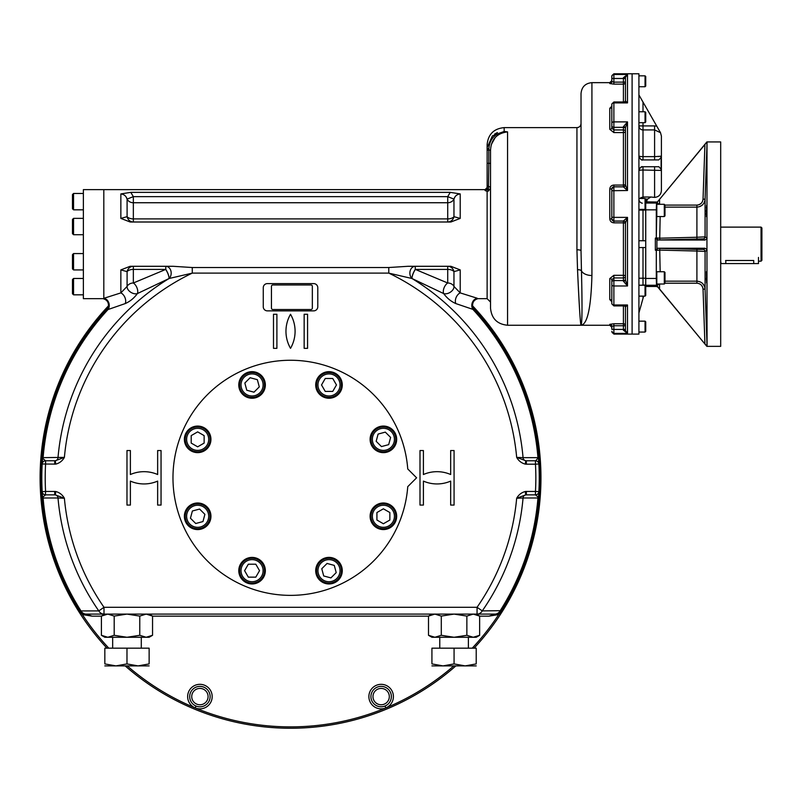 <?xml version="1.0" encoding="UTF-8"?>
<svg xmlns="http://www.w3.org/2000/svg" width="802" height="802" viewBox="0 0 802 802"><rect width="100%" height="100%" fill="white"/><g stroke="black" fill="none" stroke-linecap="round" stroke-linejoin="round"><path stroke-width="1.2" d="M706.592 328.068L706.331 318.484L706.592 328.068M706.482 325.221L706.442 324.178M706.392 322.414L706.361 321.492M706.402 280.048L706.372 279.206M706.361 278.885L706.351 278.134M706.442 271.647L706.592 282.885L706.442 271.647M706.442 216.65L706.592 205.412L706.442 216.65M706.321 214.525L706.321 213.081M706.321 211.608L706.341 210.345M706.412 207.878L706.452 206.936M706.402 165.653L706.422 164.821M706.482 163.217L706.502 162.575M706.572 160.731L706.602 160.119M664.978 205.101L696.908 205.101C700.537 204.751 702.582 202.756 703.033 199.127L704.928 144.5L706.873 141.934L720.687 141.934L720.687 346.364L706.873 346.364L657.981 287.046L656.327 286.464A2.045 2.045 -64.8 0 1 657.901 287.206L706.873 346.364M707.003 142.084L706.943 238.755L704.988 240.059L658.412 239.988A2.045 2.045 -123.6 0 1 656.317 237.943L659.725 238.204L659.775 239.928L703.083 238.886L704.988 240.059M657.951 248.239L655.334 250.214L656.297 250.234L657.951 248.239L704.988 248.239L706.943 249.542L706.943 238.755M706.943 249.542L707.063 346.183L705.95 345.01M658.993 288.299L656.527 285.261L656.297 278.454L645.73 278.454L645.73 247.557L645.73 295.447L645.049 296.128L638.913 296.128M645.73 208.71L645.049 209.392L645.049 198.495L645.73 199.177L645.73 210.074L643.003 210.074L643.003 209.392M704.928 144.5L656.527 203.036L656.297 209.843L645.73 209.843L645.73 240.74L645.73 210.074M706.873 141.934L657.981 201.252M656.297 209.843L656.297 237.963A2.045 2.045 146.4 0 0 656.297 238.064L655.334 238.084L657.951 240.059M707.063 250.224L705.078 251.437A2.045 2.045 58.1 0 0 703.083 249.412L704.988 248.239M664.978 281.171L696.908 281.171C701.74 281.622 704.467 284.269 705.078 289.101L707.063 346.183L705.078 289.101L703.033 289.171C702.592 285.542 700.547 283.547 696.908 283.196L664.978 283.196M707.063 142.114L705.078 199.197L707.063 142.114M703.033 199.127L705.078 199.197C704.477 204.019 701.75 206.665 696.908 207.127L664.978 207.127L696.908 207.127L696.908 237.252L705.078 236.861A2.045 2.045 -58.1 0 1 703.083 238.886M705.078 199.197L705.078 236.861L707.063 238.074M704.968 343.837L705.469 344.439M699.976 206.525L702.592 204.811M701.179 203.357L699.214 204.65M701.179 284.941L702.512 286.885M704.377 286.053L702.592 283.487M656.327 286.464L645.73 286.464M645.73 201.833L657.51 202.044L657.409 204.289M696.958 238.916L696.908 237.252L659.725 238.204L660.166 216.55M656.297 238.064L658.322 240.049M659.555 199.999L659.555 203.728L657.51 203.728M656.427 286.254L657.51 286.254L657.51 284.57L659.555 284.57L659.555 288.299M656.297 250.234A2.045 2.045 -146.4 0 0 656.297 250.334L656.297 278.454M656.297 273.793L656.317 250.354A2.045 2.045 123.6 0 1 658.412 248.309L659.775 248.369L659.725 250.094L656.297 250.334M660.166 271.748L659.725 250.094L696.908 251.046L696.958 249.382L659.775 248.369M705.078 289.101L705.078 251.437L696.908 251.046L696.908 283.196M696.958 249.382L703.083 249.412M656.587 206.335L656.397 210.415M656.587 273.793L656.808 281.963M720.687 261.181L721.018 263.567L758.491 263.567L758.491 257.432M761.048 261.181L761.048 227.116L761.9 227.969L761.9 260.329L761.048 261.181L758.491 261.181M761.048 227.116L720.687 227.116M725.609 260.5C719.454 261.252 719.454 261.252 725.609 260.5L753.72 260.5C759.875 261.252 759.875 261.252 753.72 260.5L753.72 263.567M664.297 277.883L664.297 284.008L656.808 284.008L656.808 271.748L664.297 271.748L664.297 277.883M664.297 271.748L664.978 272.429L664.978 283.327L664.297 284.008M664.297 204.289L664.297 216.55L656.808 216.55L656.808 204.289L664.297 204.289L664.978 204.971L664.978 215.868L664.297 216.55M656.527 285.261L645.73 285.261L645.73 285.903L645.049 285.221L645.049 296.128L645.73 295.447M645.049 122.666L645.73 121.984L645.73 112.44L645.049 111.759L645.049 122.666L638.913 122.666M645.049 86.736L645.73 86.055L645.73 76.511L645.049 75.829L645.049 86.736L638.913 86.736M645.049 332.058L645.73 331.376L645.73 321.833L645.049 321.151L645.049 332.058L638.913 332.058M645.049 321.151L638.913 321.151M645.73 227.116L645.73 261.181M638.913 247.557L645.73 247.557L645.73 240.74L638.913 240.74M639.856 198.495L643.003 197.011L640.477 197.883M658.693 129.513L660.507 132.691L654.592 129.924L654.592 125.914L656.758 126.135L660.507 132.691L661.399 136.069L661.399 190.585C660.998 194.726 658.733 197.001 654.592 197.402L650.843 197.011L647.324 199.257M641.77 285.221A4.09 4.09 0 0 1 643.003 285.031L641.77 285.221M643.645 296.128L638.913 312.97M654.592 159.919L654.592 156.641L643.003 156.641A4.09 0.802 0 0 1 638.913 155.829L638.913 155.839C640.136 159.227 641.5 160.59 643.003 159.919L658.813 159.919L661.109 157.403L660.788 156.23L658.312 156.54M639.044 156.841A4.09 4.09 0 0 0 639.495 157.934L639.705 158.245A4.09 4.09 0 0 0 639.836 158.415M642.673 166.746A4.09 4.09 0 0 0 638.913 170.826C639.876 167.618 641.239 166.255 643.003 166.736L658.913 166.736L661.109 169.252L660.788 170.425L643.003 170.024L643.003 166.736L642.432 166.776M642.081 166.846L640.758 167.407M639.034 200.129L638.913 199.177A4.09 4.09 0 0 0 642.322 203.207A4.09 4.09 0 0 1 638.913 199.177L639.034 200.129M656.758 126.135L638.913 94.917M638.923 155.999A4.09 4.09 0 0 0 639.034 156.791M641.049 159.418A4.09 4.09 0 0 0 642.452 159.889M642.783 159.919A4.09 4.09 0 0 0 643.003 159.919L643.003 125.914L638.913 125.914A4.09 4.01 180 0 0 643.003 129.924L654.592 129.924L654.592 156.641L660.788 156.23M661.109 169.252L661.109 157.403M645.73 201.222L646.753 201.222L647.455 199.036L645.59 199.036M646.863 200.39L646.753 201.222M613.871 334.103L611.826 331.366A2.045 2.035 -0 0 0 613.871 333.401L613.871 334.103L638.913 334.103L638.913 73.784L632.106 73.784L632.106 334.103L632.106 73.784L613.871 73.784L611.826 75.829L611.826 81.533A2.045 2.025 0 0 1 609.781 83.558L613.871 84.13L613.871 82.145L611.826 81.533L611.826 78.516L613.871 78.476L613.871 82.145L625.46 82.105A2.045 2.015 0 0 1 623.415 84.13L613.871 84.13M645.73 285.031L643.003 285.031L643.003 247.557M487.125 187.588L485.08 189.633L485.08 190.505L487.125 191.377L485.08 190.505A2.045 2.015 180 0 0 487.125 188.49L488.288 191.107L487.125 191.377L487.125 298.665L490.533 302.073L490.533 308.209L490.533 150.084L488.829 150.084L488.849 148.641L488.829 163.327L488.829 150.084L487.125 150.084L487.125 148.661L488.849 148.641C489.701 139.227 494.684 133.653 503.816 131.899L507.566 131.889C496.919 133.212 491.245 139.287 490.533 150.084L490.533 149.954M625.46 223.086A2.045 2.045 -0 0 0 623.415 221.041L613.871 221.041A2.045 2.045 180 0 1 611.826 218.996L611.826 217.162L613.871 217.372L613.871 185.051C611.395 185.292 610.031 186.635 609.781 189.092L611.826 188.841L613.871 186.786L623.415 186.846L613.871 186.846A2.045 2.045 0 0 0 611.826 188.891L611.876 188.38M611.826 303.276L611.826 284.7L611.826 301.702L609.781 299.577L609.781 278.565A2.045 1.253 180 0 1 611.826 279.808L613.871 277.933L623.415 277.933L623.415 280.57L613.871 280.57A2.045 1.424 0 0 0 611.826 281.993L611.826 279.818A2.045 1.253 180 0 1 611.826 279.818L611.826 279.808M623.415 281.201L623.415 280.57A2.045 1.424 0 0 0 625.46 279.146L625.46 280.088A2.045 1.103 0 0 1 625.46 280.098A2.045 1.103 0 0 1 623.415 281.201L627.505 285.983L627.505 217.372L623.415 220.951A2.045 1.995 -0 0 1 625.46 222.926L625.46 222.946A2.045 1.995 -0 0 0 625.46 222.926L627.505 217.372L613.871 217.372L613.871 221.101L611.826 219.046L609.781 218.796C610.031 221.252 611.395 222.595 613.871 222.836L613.871 221.101L623.415 221.101L623.415 222.836L613.871 222.836M611.826 329.371L611.826 326.354L611.826 327.286L611.826 326.354L613.871 325.742L613.871 323.757L609.781 324.329A2.045 2.025 180 0 1 611.826 326.354L611.826 329.371L613.871 329.411L613.871 333.401L627.505 333.401L625.46 330.635L623.415 330.203L623.415 329.411L625.46 329.442L625.46 330.635L623.415 330.203L627.505 333.401L627.505 304.981L624.497 305.903L625.46 306.965A2.045 1.714 180 0 0 625.46 306.955L627.505 304.981L613.871 304.981L613.871 285.983L627.505 285.983L625.46 280.098L625.46 222.946M611.826 281.993L611.826 284.7A2.045 1.293 -0 0 0 613.871 285.983L613.871 275.307L609.781 278.565M611.816 301.041L611.826 301.191A2.045 1.614 -0 0 0 609.781 299.577M611.826 217.162L611.826 190.726L627.505 190.515L625.46 184.941A2.045 1.995 0 0 1 623.415 186.936L627.505 190.515L627.505 121.894L623.415 126.686A2.045 1.103 -0 0 1 625.46 127.789L625.46 127.789A2.045 1.103 -0 0 1 625.46 127.799L625.46 127.789M611.826 190.726L611.826 188.891M623.415 77.684L627.505 74.486L625.46 77.213L625.46 78.446L623.415 78.476L623.415 77.684L625.46 77.253L625.46 100.922L624.497 101.984L627.505 102.907L625.46 100.922A2.045 1.714 180 0 1 625.46 100.932M611.826 106.185L609.781 108.31A2.045 1.614 180 0 0 611.826 106.706L611.816 106.846M611.826 128.069A2.045 1.253 0 0 1 611.826 128.079A2.045 1.253 0 0 1 609.781 129.322L613.871 132.581L613.871 129.954L611.826 128.069A2.045 1.253 -0 0 0 611.826 128.069L611.826 104.611M625.46 127.799L627.505 121.894L625.46 127.799L625.46 184.941M625.46 77.213L625.911 75.719M625.46 77.253L627.505 74.486L613.871 74.486L613.871 73.784M525.3 464.117L525.751 460.749L526.353 460.779L526.353 464.188L525.3 464.117C521.531 463.145 518.653 460.899 516.668 457.371L525.751 460.749A3.408 3.168 90 0 1 523.054 457.651L538.433 457.651A248.73 248.73 0 0 0 474.152 310.043A6.817 6.807 -42.4 0 0 474.152 310.043L474.152 310.043A6.817 6.807 -42.4 0 1 477.24 298.915L477.24 298.324A6.817 5.694 -79.8 0 0 472.368 302.504A6.817 5.694 -79.8 0 0 472.869 309.361L455.847 303.587C451.045 301.492 446.985 298.164 443.666 293.572L411.987 278.515L388.78 273.111L388.78 267.527L407.967 266.294L450.874 266.294L460.208 269.893L453.962 271.627A6.817 3.709 -0 0 0 447.716 269.402L447.716 282.996A6.817 3.699 -65.1 0 0 443.666 293.572A6.817 4.371 -30.9 0 0 453.521 288.7A6.817 4.371 -30.9 0 0 453.962 286.424L460.208 292.9A6.817 4.341 -65.6 0 0 455.847 303.587M487.125 188.5L487.155 147.588L492.388 135.919L504.157 131.438A2.045 0.722 96.2 0 0 503.816 131.899L507.566 131.889L507.566 325.241C497.22 324.229 491.546 318.554 490.533 308.209M576.939 127.618C579.425 127.378 580.788 126.014 581.029 123.528L581.029 250.735A4.09 0.962 0 0 0 576.939 249.773L577.53 269.733L576.939 249.773L576.939 127.618L504.157 127.618L504.157 131.438L507.566 131.889M488.288 191.107L490.533 188.29L488.398 191.026L488.829 163.327L487.125 163.327L487.125 184.861A2.045 1.744 -0 0 0 488.829 186.575A2.045 1.744 -0 0 1 490.533 188.29L490.533 163.327L488.829 163.327M497.43 132.551L494.583 134.114M487.125 148.56L487.125 144.661C488.137 134.305 493.811 128.631 504.157 127.618M491.355 144.44L495.285 137.413M625.46 330.635L625.46 306.965L625.46 325.782L623.415 325.742L623.415 329.411L613.871 329.411L613.871 325.742L623.415 325.742L623.415 323.757L613.871 323.757M581.029 250.986L581.46 270.855C582.312 305.652 582.172 323.777 581.029 325.241L507.566 325.241M577.53 269.733C579.134 305.121 580.307 323.617 581.029 325.241C580.307 323.617 579.134 305.121 577.53 269.733A4.09 1.794 -3.2 0 1 581.46 270.855A10.907 6.436 180 0 0 591.926 275.507C591.024 307.808 587.395 324.389 581.029 325.241L609.781 325.241L609.781 324.329M581.029 250.735L581.029 93.553C581.671 86.927 585.31 83.288 591.926 82.646L591.926 275.507M271.447 286.334L271.447 308.138A1.363 1.363 0 0 0 272.81 309.502L310.975 309.502A1.363 1.363 0 0 0 312.339 308.138L312.339 286.334A1.363 1.363 0 0 0 310.975 284.971L272.81 284.971A1.363 1.363 0 0 0 271.447 286.334M72.461 233.633L73.553 234.725L73.553 218.365L83.368 218.365L73.553 218.365L72.461 219.457L72.461 233.633L73.553 234.725L83.368 234.725M72.461 194.565L72.461 208.741L73.553 209.833L73.553 193.472L83.368 193.472L73.553 193.472L72.461 194.565L73.553 193.472M72.461 279.557L72.461 293.732L73.553 294.825L73.553 278.464L83.368 278.464L73.553 278.464L72.461 279.557L73.553 278.464M73.553 253.572L72.461 254.665L72.461 268.84L73.553 269.933L73.553 253.572L83.368 253.572M73.553 269.933L83.368 269.933M328.99 395.987A11.038 11.038 0 0 1 319.437 379.436A11.038 11.038 0 0 1 338.554 379.436A11.038 11.038 0 0 1 328.99 395.987M328.99 397.351A12.401 12.401 0 0 1 318.254 378.755A12.401 12.401 0 0 1 339.727 378.755A12.401 12.401 0 0 1 328.99 397.351M332.73 378.484L336.469 384.95L332.73 391.426L325.251 391.426L321.522 384.95L325.251 378.484L332.73 378.484M259.868 392.759A11.038 11.038 0 0 1 241.402 387.807A11.038 11.038 0 0 1 254.916 374.293A11.038 11.038 0 0 1 259.868 392.759M260.83 393.722A12.401 12.401 0 0 1 240.089 388.168A12.401 12.401 0 0 1 255.277 372.98A12.401 12.401 0 0 1 260.83 393.722M250.124 377.732L257.352 379.667L259.287 386.885L253.993 392.178L246.775 390.243L244.841 383.015L250.124 377.732M208.7 439.356A11.038 11.038 0 0 1 192.149 448.909A11.038 11.038 0 0 1 192.149 429.792A11.038 11.038 0 0 1 208.7 439.356M210.064 439.356A12.401 12.401 0 0 1 191.467 450.092A12.401 12.401 0 0 1 191.467 428.609A12.401 12.401 0 0 1 210.064 439.356M191.197 435.616L197.663 431.877L204.139 435.616L204.139 443.085L197.663 446.824L191.197 443.085L191.197 435.616M205.472 508.478A11.038 11.038 0 0 1 200.52 526.944A11.038 11.038 0 0 1 187.006 513.42A11.038 11.038 0 0 1 205.472 508.478M206.435 507.516A12.401 12.401 0 0 1 200.871 528.257A12.401 12.401 0 0 1 185.693 513.069A12.401 12.401 0 0 1 206.435 507.516M190.445 518.212L192.38 510.994L199.598 509.059L204.891 514.343L202.956 521.571L195.728 523.505L190.445 518.212M252.059 559.646A11.038 11.038 0 0 1 261.622 576.197A11.038 11.038 0 0 1 242.505 576.197A11.038 11.038 0 0 1 252.059 559.646M252.059 558.282A12.401 12.401 0 0 1 262.805 576.879A12.401 12.401 0 0 1 241.322 576.879A12.401 12.401 0 0 1 252.059 558.282M248.329 577.149L244.59 570.673L248.329 564.207L255.798 564.207L259.537 570.673L255.798 577.149L248.329 577.149M372.359 516.277A11.038 11.038 0 0 1 388.91 506.724A11.038 11.038 0 0 1 388.91 525.841A11.038 11.038 0 0 1 372.359 516.277M370.995 516.277A12.401 12.401 0 0 1 389.592 505.541A12.401 12.401 0 0 1 389.592 527.014A12.401 12.401 0 0 1 370.995 516.277M389.862 520.017L383.386 523.756L376.92 520.017L376.92 512.538L383.386 508.809L389.862 512.538L389.862 520.017M321.191 562.874A11.038 11.038 0 0 1 339.657 567.826A11.038 11.038 0 0 1 326.133 581.34A11.038 11.038 0 0 1 321.191 562.874M320.229 561.911A12.401 12.401 0 0 1 340.97 567.465A12.401 12.401 0 0 1 325.782 582.653A12.401 12.401 0 0 1 320.229 561.911M330.925 577.901L323.707 575.966L321.772 568.738L327.056 563.455L334.274 565.39L336.208 572.608L330.925 577.901M375.587 447.155A11.038 11.038 0 0 1 380.529 428.689A11.038 11.038 0 0 1 394.053 442.203A11.038 11.038 0 0 1 375.587 447.155M374.624 448.117A12.401 12.401 0 0 1 380.178 427.376A12.401 12.401 0 0 1 395.366 442.564A12.401 12.401 0 0 1 374.624 448.117M390.614 437.421L388.679 444.639L381.451 446.574L376.168 441.29L378.103 434.062L385.321 432.128L390.614 437.421M55.759 491.516L55.308 494.884L64.391 498.263C62.406 494.734 59.528 492.488 55.759 491.516L54.706 491.446L54.706 494.854L45.584 494.854A3.408 3.408 0 0 1 42.185 491.636A248.73 248.73 0 0 1 42.185 463.997A3.408 3.408 0 0 1 42.195 463.887L42.616 457.651L64.391 457.371C62.406 460.899 59.528 463.145 55.759 464.117L42.185 463.997L42.476 459.526A3.408 2.175 4.2 0 1 42.907 458.574A3.408 3.168 90 0 0 43.107 457.631A248.249 248.249 0 0 1 108.18 309.361A6.817 5.694 -100.2 0 0 108.691 302.504A6.817 5.694 -100.2 0 0 103.809 298.324L120.851 292.9L127.097 286.424A6.817 5.714 180 0 1 133.343 282.996A6.817 3.699 -114.9 0 1 137.292 288.7A6.817 3.699 -114.9 0 1 137.393 293.572C134.084 298.143 130.024 301.482 125.212 303.587L107.047 309.883A6.817 6.807 -137.6 0 0 103.809 298.915L103.809 189.633L83.368 189.633L83.368 298.665L103.809 298.665M454.072 450.554L454.072 505.07L450.664 505.07L450.664 481.1A34.075 34.075 0 0 1 423.406 481.1L423.406 505.07L419.997 505.07L419.997 450.554L423.406 450.554L423.406 474.523A34.075 34.075 0 0 1 450.664 474.523L450.664 450.554L454.072 450.554M263.267 287.697L263.267 306.775A4.09 4.09 0 0 0 267.357 310.865L313.692 310.865A4.09 4.09 0 0 0 317.782 306.775L317.782 287.697A4.09 4.09 0 0 0 313.692 283.607L267.357 283.607A4.09 4.09 0 0 0 263.267 287.697M290.524 348.339A34.075 34.075 0 0 0 290.524 314.274A34.075 34.075 0 0 0 290.524 348.339M307.567 314.274L307.567 348.339L304.158 348.339L304.158 314.274L307.567 314.274M276.901 348.339L276.901 314.274L273.492 314.274L273.492 348.339L276.901 348.339M161.052 505.07L161.052 450.554L157.643 450.554L157.643 474.523A34.075 34.075 0 0 0 130.385 474.523L130.385 450.554L126.977 450.554L126.977 505.07L130.385 505.07L130.385 481.1A34.075 34.075 0 0 0 157.643 481.1L157.643 505.07L161.052 505.07M525.3 491.516C521.531 492.488 518.653 494.734 516.668 498.263L525.751 494.884L525.3 491.516L526.353 491.446L526.353 494.854L525.751 494.884A3.408 3.168 -90 0 0 523.054 497.982L516.668 498.263A227.066 227.066 0 0 1 477.06 607.294L103.999 607.294L98.796 610.903L80.421 610.934A248.73 248.73 0 0 1 42.185 491.636A3.408 3.408 0 0 0 45.584 494.854L42.907 497.06A3.408 3.168 -90 0 1 43.107 498.002L42.476 496.107A3.408 2.175 -4.2 0 0 42.907 497.06M477.24 298.915L477.24 298.956C469.581 301.131 473.581 311.467 474.172 310.063A248.73 248.73 0 0 1 538.633 460.298M474.172 310.063L472.869 309.361A248.249 248.249 0 0 1 537.952 457.631A3.408 3.168 90 0 0 538.142 458.574A3.408 2.175 -4.2 0 1 538.583 459.526L538.874 463.997A248.73 248.73 0 0 1 500.628 610.934A248.73 248.73 0 0 0 538.433 497.982L523.054 497.982A233.402 233.402 0 0 1 482.263 610.903L500.227 610.683A248.249 248.249 0 0 0 537.952 498.002A3.408 3.168 -90 0 1 538.142 497.06A3.408 2.175 4.2 0 0 538.583 496.107L538.433 497.982M460.208 269.893L460.208 292.9L477.24 298.244M415.346 269.422L415.276 269.402A6.817 1.804 -64.9 0 0 411.987 278.515A6.817 5.413 -90 0 1 410.153 270.916A6.817 5.413 -90 0 1 415.276 266.294L415.276 269.402L447.716 269.402L447.716 266.294A6.817 6.396 -90 0 1 453.962 271.627L453.962 286.424A6.817 5.714 0 0 0 447.716 282.996L415.346 269.422A6.817 1.815 115.1 0 0 412.048 278.545A233.402 233.402 0 0 1 523.054 457.651L516.668 457.371A227.066 227.066 0 0 0 388.78 273.111L192.28 273.111L169.072 278.515L137.393 293.572A6.817 4.371 -149.1 0 1 130.485 292.068A6.817 4.371 -149.1 0 1 127.097 286.424L127.097 271.627A6.817 3.709 180 0 1 133.343 269.402L165.773 269.402A6.817 1.804 -115.1 0 1 169.072 278.515A6.817 5.413 -90 0 0 170.896 270.916A6.817 5.413 -90 0 0 165.773 266.294L165.773 269.402L133.343 282.996L133.343 266.294A6.817 6.396 -90 0 0 127.097 271.627L120.851 269.893L120.851 292.9A6.817 4.341 -114.4 0 1 125.212 303.587M388.78 267.527L192.28 267.527L192.28 273.111A227.066 227.066 0 0 0 64.391 457.371L55.308 460.749A3.408 3.168 90 0 0 58.005 457.651A233.402 233.402 0 0 1 169.011 278.545A6.817 1.815 64.9 0 0 165.713 269.422M192.28 267.527L173.092 266.294L130.175 266.294L120.851 269.893M107.047 309.883A6.817 6.807 -137.6 0 1 106.907 310.033L106.907 310.043A6.817 6.807 -137.6 0 1 106.907 310.043L106.927 310.023A248.73 248.73 0 0 0 42.616 457.651A248.73 248.73 0 0 1 106.907 310.043L106.887 310.063C107.428 311.437 111.538 301.221 103.809 298.956L103.809 298.915M130.796 192.36L120.851 193.924L120.851 218.405L130.175 222.004L450.874 222.004L460.208 218.405L460.208 193.924L450.253 192.36L447.716 196.65L450.253 192.36L130.796 192.36L133.343 196.65L127.097 199.086A6.817 6.085 180 0 0 133.343 202.736L447.716 202.736A6.817 6.085 180 0 0 453.962 199.086L454.844 197.162M447.716 196.65L133.343 196.65L133.343 222.004A6.817 6.396 90 0 1 127.097 216.67A6.817 3.709 180 0 0 133.343 218.896L447.716 218.896L447.716 222.004A6.817 6.396 90 0 0 453.962 216.67A6.817 3.709 180 0 1 447.716 218.896L447.716 196.65L453.962 199.086L453.962 216.67L460.208 218.405M460.208 193.924C456.99 194.315 454.904 196.029 453.962 199.086M456.418 195.337L458.062 194.345M120.851 218.405L127.097 216.67L127.097 199.086C126.145 196.029 124.069 194.305 120.851 193.924L122.997 194.345M126.205 197.162L127.097 199.086M477.24 189.633L103.809 189.633L103.809 298.244M526.353 460.779L535.465 460.779A3.408 3.408 0 0 1 538.874 463.997A248.73 248.73 0 0 1 538.874 491.636L538.864 491.746A3.408 3.408 0 0 0 538.874 491.636A3.408 3.408 0 0 1 535.465 494.854L526.353 494.854M538.142 497.06L535.465 494.854L535.465 491.446L526.353 491.446M526.353 464.188L535.465 464.188L535.465 460.779A3.408 3.408 0 0 1 535.646 460.789L538.433 457.651L538.874 463.987L535.465 464.188A245.322 245.322 0 0 1 535.465 491.446L538.874 491.636M538.874 463.987L538.804 463.496A3.408 3.408 0 0 1 538.874 463.997A248.73 248.73 0 0 0 538.864 463.797M210.134 696.597A10.225 10.225 0 0 0 190.054 693.89A10.225 10.225 0 0 0 195.909 706.001A10.225 10.225 0 0 0 210.134 696.597M196.089 706.071L195.107 707.885L196.089 706.071A10.225 10.225 0 0 0 210.044 695.224A10.225 10.225 0 0 0 193.713 688.467A10.225 10.225 0 0 0 195.909 706.001M42.195 463.847A248.73 248.73 0 0 0 42.185 463.997A3.408 3.408 0 0 1 45.584 460.779L55.308 460.749L55.759 464.117M54.706 464.188L54.706 460.779M42.195 463.887A3.408 3.408 0 0 1 45.584 460.779L42.907 458.574M54.706 494.854L55.308 494.884A3.408 3.168 -90 0 1 58.005 497.982L43.107 498.002A248.249 248.249 0 0 0 80.832 610.683A6.817 6.165 -90 0 0 86.175 614.101L92.07 616.147L82.997 613.36L80.761 611.435M477.06 614.101L477.06 607.294L482.263 610.903A6.817 6.135 -90 0 1 477.06 614.101L494.874 614.101A6.817 6.817 0 0 0 500.628 610.934L500.227 610.683A6.817 6.165 -90 0 1 494.874 614.101A6.817 6.817 0 0 0 500.628 610.934A248.73 248.73 0 0 1 500.608 610.974L501.32 611.435L498.704 614.553L488.989 616.147L494.874 614.101L103.999 614.101L103.999 607.294A227.066 227.066 0 0 1 64.391 498.263L58.005 497.982A233.402 233.402 0 0 0 98.796 610.903A6.817 6.135 -90 0 0 103.999 614.101L86.175 614.101A6.817 6.817 0 0 1 80.421 610.934L80.431 610.944M391.366 696.597A10.225 10.225 0 0 0 379.847 686.452A10.225 10.225 0 0 0 371.256 699.174A10.225 10.225 0 0 0 391.366 696.597M385.15 706.001L385.732 707.966L385.15 706.001M82.997 613.36L82.355 614.553L79.729 611.435L80.451 610.984M42.275 462.473A248.73 248.73 0 0 1 42.376 460.929M42.416 460.298A248.73 248.73 0 0 1 106.887 310.063L106.887 310.063M108.831 648.176A249.071 249.071 0 0 1 82.355 614.553L92.07 616.147L101.413 616.147M538.683 460.929A248.73 248.73 0 0 1 538.743 461.912M538.743 461.932A248.73 248.73 0 0 1 538.784 462.443M538.794 462.624A248.73 248.73 0 0 1 538.824 463.155M472.218 648.176A249.071 249.071 0 0 0 498.704 614.553L498.052 613.36L500.598 610.984M498.052 613.36L488.989 616.147L479.646 616.147M108.661 305.662A250.435 250.435 0 0 0 106.977 648.176M125.172 665.891A250.435 250.435 0 0 0 455.887 665.891M474.082 648.176A250.435 250.435 0 0 0 472.398 305.662M86.175 614.101A6.817 6.817 0 0 1 80.421 610.934A6.817 6.817 0 0 0 86.175 614.101M407.747 486.664L416.599 477.812L407.747 468.959A117.553 117.553 0 0 0 229.212 377.521A117.553 117.553 0 0 0 229.212 578.112A117.553 117.553 0 0 0 407.747 486.664M252.059 583.966A13.293 13.293 0 0 0 263.567 564.037A13.293 13.293 0 0 0 240.56 564.037A13.293 13.293 0 0 0 252.059 583.966M188.269 525.681A13.293 13.293 0 0 0 210.505 519.716A13.293 13.293 0 0 0 194.224 503.445A13.293 13.293 0 0 0 188.269 525.681M184.38 439.356A13.293 13.293 0 0 0 204.31 450.854A13.293 13.293 0 0 0 204.31 427.847A13.293 13.293 0 0 0 184.38 439.356M242.665 375.557A13.293 13.293 0 0 0 248.62 397.792A13.293 13.293 0 0 0 264.901 381.511A13.293 13.293 0 0 0 242.665 375.557M328.99 371.667A13.293 13.293 0 0 0 317.482 391.597A13.293 13.293 0 0 0 340.499 391.597A13.293 13.293 0 0 0 328.99 371.667M338.384 580.077A13.293 13.293 0 0 0 332.429 557.841A13.293 13.293 0 0 0 316.158 574.122A13.293 13.293 0 0 0 338.384 580.077M396.679 516.277A13.293 13.293 0 0 0 376.75 504.769A13.293 13.293 0 0 0 376.75 527.786A13.293 13.293 0 0 0 396.679 516.277M392.79 429.952A13.293 13.293 0 0 0 370.554 435.917A13.293 13.293 0 0 0 386.825 452.188A13.293 13.293 0 0 0 392.79 429.952M428.499 635.294L431.927 637.269L434.895 637.269L441.29 635.294L454.072 637.269L466.864 635.294L473.25 637.269L479.646 635.294L479.646 616.086L473.25 614.101L466.864 616.086L454.072 614.101L441.29 616.086L434.895 614.101L428.499 616.086L428.499 635.294L434.895 637.269L476.218 637.269L479.646 635.294M430.072 615.264L431.606 614.653M441.29 616.086L441.29 635.294M466.864 616.086L466.864 635.294M101.413 635.294L104.831 637.269L107.799 637.269L114.195 635.294L126.977 637.269L139.769 635.294L146.165 637.269L152.55 635.294L152.55 616.086L146.165 614.101L139.769 616.086L126.977 614.101L114.195 616.086L107.799 614.101L101.413 616.086L101.413 635.294L107.799 637.269L149.132 637.269L152.55 635.294M102.977 615.264L104.511 614.653M114.195 616.086L114.195 635.294M139.769 616.086L139.769 635.294M431.927 665.891L443.005 665.891L454.072 663.916L465.15 665.891L476.218 663.916C476.218 666.512 476.218 666.512 476.218 663.916L476.218 648.176L454.072 648.176L454.072 663.916M454.072 648.176L431.927 648.176L431.927 663.916C431.927 666.512 431.927 666.512 431.927 663.916L443.005 665.891L476.218 665.891M104.831 665.891L115.909 665.891L126.977 663.916L138.054 665.891L149.132 663.916C149.132 666.512 149.132 666.512 149.132 663.916L149.132 648.176L126.977 648.176L126.977 663.916M126.977 648.176L104.831 648.176L104.831 663.916C104.831 666.512 104.831 666.512 104.831 663.916L115.909 665.891L149.132 665.891M656.527 203.036L645.73 203.036M656.908 239.618L656.908 248.68M704.928 343.797L703.033 289.171M659.775 239.928L658.412 239.988M656.297 237.963L656.738 214.505M696.908 205.101L696.908 207.127M655.334 238.084L655.334 250.214M657.409 284.008L657.51 284.57M725.78 260.5L725.78 263.567M643.003 198.495L643.003 170.024A4.09 0.802 180 0 0 638.913 170.826M650.843 197.011L643.003 197.011M638.913 278.224L645.73 278.224M643.003 298.394L643.003 296.128M654.592 166.736L654.592 197.402M654.592 125.914L643.003 125.914L643.003 122.666M643.003 102.065L643.003 111.759M654.592 156.641L643.003 156.641M638.913 210.074L643.003 210.074L643.003 240.74M611.826 123.187A2.045 1.293 0 0 1 613.871 121.894L613.871 102.907L627.505 102.907L627.505 74.486M625.46 128.741A2.045 1.424 -0 0 0 623.415 127.317L613.871 127.317L613.871 121.894L627.505 121.894M623.415 220.951L623.415 221.101A2.045 2.045 -0 0 1 625.46 223.146L623.415 222.836L623.415 275.307A2.045 1.203 -0 0 1 625.46 276.51L625.46 276.51A2.045 1.424 0 0 1 623.415 277.933L623.415 275.307L613.871 275.307M623.415 323.757A2.045 2.015 180 0 1 625.46 325.782A2.045 2.015 -0 0 0 623.415 323.757L623.415 305.903M611.826 303.397A2.045 1.584 -0 0 0 613.871 304.981L613.871 305.903L611.826 303.858M623.415 186.936L623.415 186.846A2.045 2.045 0 0 0 625.46 184.801M611.826 125.894A2.045 1.424 180 0 0 613.871 127.317L613.871 129.954L623.415 129.954A2.045 1.424 -0 0 1 625.46 131.378A2.045 1.203 0 0 1 623.415 132.581L623.415 185.051L625.46 184.741A2.045 2.045 0 0 1 623.415 186.786L623.415 185.051L613.871 185.051M609.781 218.796L609.781 189.092M609.781 129.322L609.781 108.31M611.826 104.491A2.045 1.584 0 0 1 613.871 102.907L613.871 101.984L611.826 104.029M623.415 126.686L623.415 132.581L613.871 132.581M611.826 76.521A2.045 2.035 180 0 1 613.871 74.486L613.871 78.476L623.415 78.476L623.415 101.984M609.781 83.558L609.781 82.646L611.826 80.601M45.584 460.779L45.584 464.188A245.322 245.322 0 0 0 45.584 491.446L45.413 494.844M54.706 491.446L45.584 491.446L42.185 491.636L42.255 492.137M208.089 696.597A8.18 8.18 0 0 0 195.818 689.509A8.18 8.18 0 0 0 195.818 703.675A8.18 8.18 0 0 0 208.089 696.597M453.812 665.891A249.071 249.071 0 0 1 385.942 707.885A12.271 12.271 0 0 0 388.579 686.843A12.271 12.271 0 0 0 368.99 694.953A12.271 12.271 0 0 0 385.732 707.966A249.071 249.071 0 0 1 195.327 707.966A12.271 12.271 0 0 0 212.069 694.953A12.271 12.271 0 0 0 192.47 686.843A12.271 12.271 0 0 0 195.107 707.885A249.071 249.071 0 0 1 127.247 665.891M389.321 696.597A8.18 8.18 0 0 0 377.06 689.509A8.18 8.18 0 0 0 377.06 703.675A8.18 8.18 0 0 0 389.321 696.597M79.729 611.435A249.582 249.582 0 0 1 108.46 307.106M472.599 307.106A249.582 249.582 0 0 1 501.32 611.435M428.499 616.147L152.55 616.147M645.049 285.221L638.913 285.221M645.049 198.495L638.913 198.495M645.049 209.392L638.913 209.392M645.049 111.759L638.913 111.759M645.049 75.829L638.913 75.829M609.781 325.241L611.826 327.286M487.125 148.661L487.155 147.588L487.125 148.661M487.125 188.49L487.125 184.881L487.125 188.49M613.871 101.984L624.497 101.984M613.871 305.903L624.497 305.903M485.08 189.633L477.411 189.633M487.125 298.665L477.411 298.665M609.781 82.646L591.926 82.646M72.461 208.741L73.553 209.833L83.368 209.833M73.553 294.825L83.368 294.825M165.773 266.294L166.605 266.294M496.278 613.961L497.34 613.64M498.924 612.778L499.766 612.036M476.218 614.101L479.646 616.086M431.927 614.101L428.499 616.086M149.132 614.101L152.55 616.086M104.831 614.101L101.413 616.086M439.767 637.269L439.767 648.176M468.388 637.269L468.388 648.176M112.671 637.269L112.671 648.176M141.292 637.269L141.292 648.176"/></g></svg>
